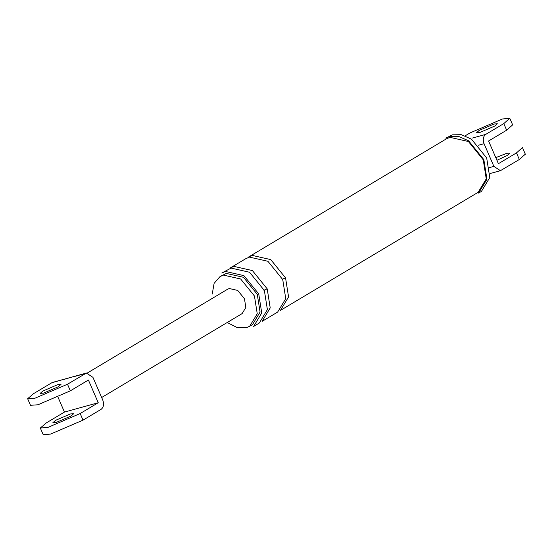 <?xml version="1.0" encoding="UTF-8"?>
<svg xmlns="http://www.w3.org/2000/svg" width="553" height="553" viewBox="0 0 553 553"><rect width="100%" height="100%" fill="white"/><g stroke="black" fill="none" stroke-linecap="round" stroke-linejoin="round"><path stroke-width="0.83" d="M64.943 378.992L51.775 382.773L33.698 393.57L27.65 398.706L35.06 398.181L67.487 384.231L86.392 373.061L92.939 377.34L102.761 400.04C104.199 404.195 103.646 407.291 101.102 409.344L83.026 420.135L50.6 434.084L43.189 434.61M58.272 386.775L43.535 393.114L40.175 393.404L42.913 391.019L57.65 384.681L61.01 384.39L58.272 386.775M74.061 376.475L64.107 379.365M98.24 402.736L64.452 412.075L46.376 422.872L40.328 428.008L47.745 427.483L80.171 413.533L98.24 402.736L88.418 380.035L70.349 390.833L37.915 404.782L30.505 405.308M55.597 420.328L52.86 422.713L56.212 422.423L70.95 416.084L73.687 413.699L70.335 413.983L55.597 420.328M64.452 412.075L58.003 397.172M101.662 397.51L242.138 313.592L245.836 307.461L244.461 298.765L237.7 290.422L229.281 288.521L227.587 289.24L87.533 372.902M51.775 382.773L52.604 382.4M465.163 135.824L470.009 132.934L502.435 118.985L509.776 118.28L503.797 123.596L485.721 134.393C483.177 136.439 482.624 139.543 484.062 143.697L493.884 166.398L500.424 170.67L519.336 159.506L516.474 152.898L498.405 163.695L488.582 140.994L506.652 130.197L512.631 124.881M525.309 154.183L519.336 159.506M522.454 147.582L516.474 152.898M495.778 157.626L506.645 153.354L509.997 153.063L507.26 155.448L496.933 160.301M227.221 322.51L237.313 327.659L246.251 327.729L249.7 326.256L257.249 313.738L254.442 296.007L240.659 278.989L223.474 275.104L220.025 276.576L214.108 283.378L212.234 294.072M264.375 290.539L267.389 309.597L259.281 323.049L253.633 326.422L261.742 312.97L258.728 293.92L243.914 275.629L225.451 271.461L221.739 273.037L231.099 268.087L249.562 272.256L264.375 290.539C263.339 290.525 264.279 289.966 267.203 288.853L252.389 270.569L233.926 266.401L230.214 267.977L245.746 258.7L249.458 257.117L267.915 261.286L282.735 279.576C281.698 279.562 282.638 279.002 285.555 277.889L270.742 259.599L252.279 255.431L248.567 257.014L446.25 138.927L449.962 137.344L468.426 141.513L483.239 159.803L486.253 178.861L478.138 192.306L280.461 310.399L288.569 296.947L285.555 277.889M249.7 326.256L252.527 324.57L260.076 312.051L257.269 294.32L243.479 277.302L226.301 273.417L220.025 276.576M483.847 159.63L468.605 140.808L458.458 136.363L449.603 136.522L445.787 138.146L452.423 134.835L461.285 134.676L471.426 139.121L486.675 157.944L489.778 177.561L481.428 191.4L478.608 193.087L486.951 179.248L483.847 159.63M494.582 126.139L479.838 132.478L476.486 132.768L479.223 130.384L493.96 124.045L497.313 123.754L494.582 126.139M282.735 279.576L285.749 298.634L277.634 312.086L262.101 321.362L270.217 307.91L267.203 288.853M85.563 373.434L73.224 376.842M67.487 384.231L70.349 390.833M80.171 413.533L83.026 420.135M484.062 143.697L478.463 145.239M489.571 167.587L493.884 166.398M472.511 138.043L485.721 134.393M503.797 123.596L506.652 130.197M52.694 382.379L86.482 373.04M27.685 398.817L30.539 405.418M40.362 428.119L43.224 434.72M500.341 170.697L490.069 173.531M522.495 147.651L525.35 154.259M512.672 124.95L509.811 118.349"/></g></svg>
